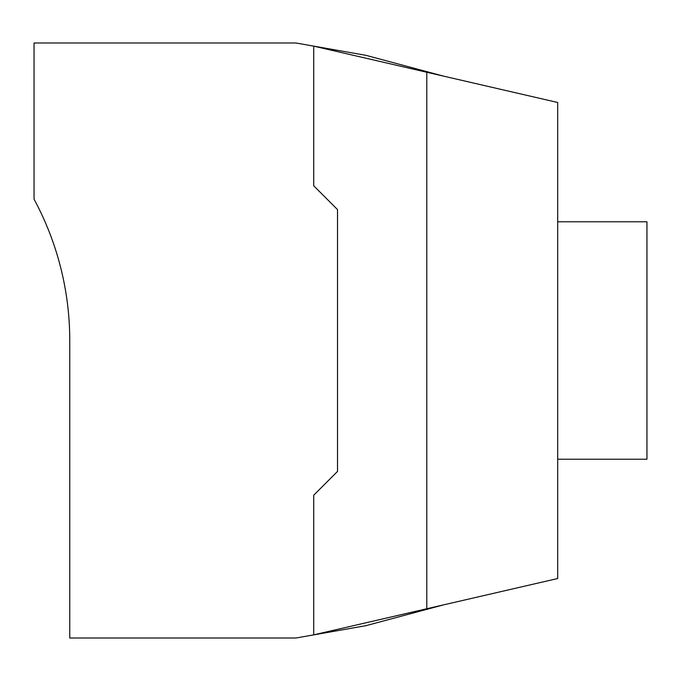 <?xml version="1.0" encoding="UTF-8"?>
<svg xmlns="http://www.w3.org/2000/svg" width="681" height="681" viewBox="0 0 681 681"><rect width="100%" height="100%" fill="white"/><g stroke="black" fill="none" stroke-linecap="round" stroke-linejoin="round"><path stroke-width="1.02" d="M426.783 72.254L426.783 608.746L313.72 634.845L313.72 495.215L337.521 471.414L337.521 209.586L313.72 185.785L313.72 46.155L557.696 102.482L557.696 578.518L426.783 608.746M443.51 604.881L365.901 625.677L295.869 638.02L69.751 638.02L69.751 340.5A297.52 297.52 0 0 0 34.05 199.184L34.05 42.98L295.869 42.98L365.901 55.323L443.51 76.119M557.696 221.785L646.95 221.785L646.95 459.215L557.696 459.215"/></g></svg>
